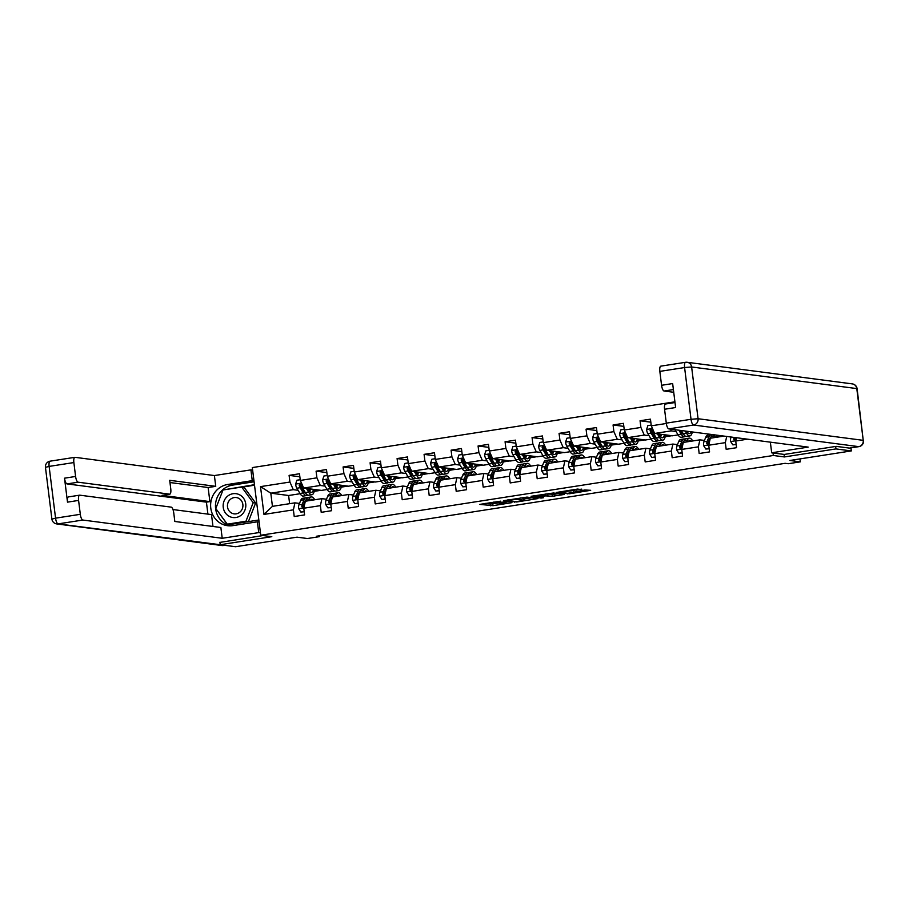 <?xml version="1.0" encoding="UTF-8"?>
<svg xmlns="http://www.w3.org/2000/svg" width="909" height="909" viewBox="0 0 909 909"><rect width="100%" height="100%" fill="white"/><g stroke="black" fill="none" stroke-linecap="round" stroke-linejoin="round"><path stroke-width="1.36" d="M500.632 501.154L479.782 504.393L493.03 505.665L511.915 502.643L500.529 503.7L499.302 503.461L506.245 501.882L494.03 502.859L500.632 501.154M581.794 489.621L577.545 489.065L556.308 492.485L569.557 493.757L590.691 490.303L584.714 490.008L567.784 493.337L560.364 492.292L581.737 489.122M219.921 542.241L220.228 544.718L235.579 546.718L297.016 537.162L307.447 538.526L319.559 536.64L316.491 536.242L785.137 463.329L788.205 463.738L800.318 461.852L799.954 458.92M784.081 454.42L784.399 456.943L835.962 448.91L851.313 450.921L789.887 460.477L800.318 461.852M784.399 456.943L773.343 455.489L260.747 535.242L252.316 467.578L674.921 401.823M220.228 544.718L271.802 536.685L260.747 535.242M527.015 497.098L503.472 500.711L516.721 501.984L537.969 498.564L527.015 497.098M531.083 496.291L553.433 492.985L564.387 494.451L552.308 496.269L545.605 495.882L538.719 497.075L543.468 497.734L541.025 498.075L531.083 496.291M850.938 447.876L851.313 450.921M835.962 448.91L835.655 446.444M773.025 452.977L773.343 455.489M747.562 439.183L735.733 441.024L736.563 447.694L726.177 449.319L725.348 442.638L708.736 445.228L709.565 451.898L699.18 453.511L698.351 446.842L681.739 449.421L682.568 456.102L672.183 457.716L671.353 451.034L654.741 453.625L655.571 460.295L645.185 461.92L644.356 455.239L627.744 457.829L628.574 464.499L618.188 466.112L617.359 459.443L600.747 462.022L601.576 468.703L591.191 470.317L590.361 463.635L573.749 466.226L574.579 472.896L564.194 474.521L563.364 467.84L546.752 470.43L547.582 477.1L537.196 478.713L536.367 472.044L519.755 474.623L520.584 481.304L510.199 482.918L509.37 476.236L492.758 478.827L493.587 485.497L483.202 487.122L482.372 480.441L465.76 483.031L466.59 489.701L456.204 491.314L455.375 484.645L438.763 487.224L439.592 493.905L429.207 495.519L428.378 488.837L411.766 491.428L412.595 498.098L402.21 499.723L401.38 493.042L384.768 495.632L385.598 502.302L375.212 503.916L374.383 497.246L357.771 499.825L358.601 506.506L348.215 508.12L347.386 501.438L330.774 504.029L331.603 510.699L321.218 512.324L320.388 505.643L303.776 508.222L304.606 514.903L294.221 516.517L293.391 509.847L263.974 514.414L260.508 486.622L289.926 482.043L289.096 475.373L299.481 473.748L300.311 480.429L316.923 477.839L316.093 471.169L326.479 469.555L327.308 476.225L343.92 473.646L343.091 466.965L353.476 465.351L354.305 472.032L370.917 469.442L370.088 462.772L380.473 461.147L381.303 467.828L397.915 465.238L397.085 458.568L407.471 456.954L408.3 463.624L424.912 461.045L424.083 454.364L434.468 452.75L435.297 459.431L451.909 456.841L451.08 450.171L461.465 448.546L462.295 455.227L478.907 452.637L478.077 445.967L488.463 444.353L489.292 451.023L505.904 448.444L505.074 441.763L515.46 440.149L516.289 446.83L532.901 444.24L532.072 437.57L542.457 435.945L543.287 442.626L559.899 440.036L559.069 433.366L569.454 431.752L570.284 438.422L586.896 435.843L586.066 429.162L596.452 427.548L597.281 434.229L613.893 431.639L613.064 424.969L623.449 423.344L624.278 430.025L640.89 427.446L640.061 420.765L650.446 419.151L651.276 425.821L666.331 423.48M708.736 445.228L710.281 438.229L723.984 436.093M725.348 442.638L726.711 436.456M704.43 440.433L699.896 439.842L683.284 442.433L681.739 449.421M698.351 446.842L699.896 439.842M678.091 434.911L672.444 435.797L654.639 433.457L671.262 430.877L676.057 431.502M683.636 434.354A11.749 3.795 -98.8 0 1 681.398 432.207L682.409 432.332M677.432 444.637L672.899 444.046L656.287 446.626L654.741 453.625M671.262 430.877L670.467 429.093M654.639 433.457L651.276 425.821M671.353 451.034L672.899 444.046M651.094 439.115L645.447 439.99L627.642 437.661L644.265 435.081L649.06 435.706M654.412 436.411L655.412 436.536M650.435 448.841L645.901 448.251L629.289 450.83L627.744 457.829M644.265 435.081L640.89 427.446M627.642 437.661L624.278 430.025M644.356 455.239L645.901 448.251M624.097 443.319L618.45 444.194L600.644 441.865L617.268 439.274L622.063 439.911M627.415 440.604L628.414 440.74M623.438 453.034L618.904 452.443L602.292 455.034L600.747 462.022M617.268 439.274L613.893 431.639M600.644 441.865L597.281 434.229M617.359 459.443L618.904 452.443M597.099 447.512L591.464 448.387L573.647 446.058L590.271 443.478L595.065 444.103M602.644 446.955A11.749 3.795 -98.8 0 1 600.417 444.796L601.417 444.933M596.44 457.238L591.907 456.648L575.295 459.227L573.749 466.226M590.271 443.478L586.896 435.843M573.647 446.058L570.284 438.422M590.361 463.635L591.907 456.648M570.102 451.716L564.466 452.591L546.65 450.262L563.273 447.683L568.068 448.307M575.647 451.159A11.749 3.795 -98.8 0 1 573.42 449.001L574.42 449.137M569.443 461.442L564.909 460.852L548.297 463.431L546.752 470.43M563.273 447.683L559.899 440.036M546.65 450.262L543.287 442.626M563.364 467.84L564.909 460.852M543.105 455.92L537.469 456.795L519.653 454.466L536.276 451.875L541.071 452.5M548.65 455.364A11.749 3.795 -98.8 0 1 546.423 453.205L547.423 453.341M542.446 465.635L537.912 465.044L521.3 467.635L519.755 474.623M536.276 451.875L532.901 444.24M519.653 454.466L516.289 446.83M536.367 472.044L537.912 465.044M516.107 460.113L510.472 460.988L492.655 458.659L509.279 456.079L514.074 456.704M521.652 459.556A11.749 3.795 -98.8 0 1 519.425 457.397L520.425 457.534M515.448 469.839L510.915 469.249L494.303 471.828L492.758 478.827M509.279 456.079L505.904 448.444M492.655 458.659L489.292 451.023M509.37 476.236L510.915 469.249M489.11 464.317L483.474 465.192L465.658 462.863L482.281 460.284L487.076 460.908M494.655 463.76A11.749 3.795 -98.8 0 1 492.428 461.602L493.428 461.738M488.451 474.043L483.918 473.441L467.306 476.032L465.76 483.031M482.281 460.284L478.907 452.637M465.658 462.863L462.295 455.227M482.372 480.441L483.918 473.441M462.113 468.521L456.477 469.396L438.672 467.067L455.284 464.476L460.079 465.101M467.658 467.965A11.749 3.795 -98.8 0 1 465.431 465.806L466.431 465.942M461.454 478.236L456.92 477.645L440.308 480.236L438.763 487.224M455.284 464.476L451.909 456.841M438.672 467.067L435.297 459.431M455.375 484.645L456.92 477.645M435.116 472.714L429.48 473.589L411.675 471.26L428.287 468.68L433.082 469.305M440.66 472.157A11.749 3.795 -98.8 0 1 438.433 469.998L439.433 470.135M434.457 482.44L429.923 481.85L413.311 484.429L411.766 491.428M428.287 468.68L424.912 461.045M411.675 471.26L408.3 463.624M428.378 488.837L429.923 481.85M408.118 476.918L402.482 477.793L384.677 475.464L401.289 472.885L406.084 473.509M413.663 476.361A11.749 3.795 -98.8 0 1 411.436 474.203L412.436 474.339M407.459 486.645L402.926 486.042L386.314 488.633L384.768 495.632M401.289 472.885L397.915 465.238M384.677 475.464L381.303 467.828M401.38 493.042L402.926 486.042M381.121 481.122L375.485 481.997L357.68 479.668L374.292 477.077L379.087 477.702M386.666 480.566A11.749 3.795 -98.8 0 1 384.439 478.407L385.439 478.543M380.462 490.837L375.928 490.246L359.316 492.837L357.771 499.825M374.292 477.077L370.917 469.442M357.68 479.668L354.305 472.032M374.383 497.246L375.928 490.246M354.124 485.315L348.488 486.19L330.683 483.861L347.295 481.281L352.09 481.906M359.669 484.758A11.749 3.795 -98.8 0 1 357.442 482.599L358.441 482.736M353.465 495.041L348.931 494.451L332.319 497.03L330.774 504.029M347.295 481.281L343.92 473.646M330.683 483.861L327.308 476.225M347.386 501.438L348.931 494.451M327.126 489.519L321.491 490.394L303.686 488.065L320.298 485.486L325.092 486.11M332.671 488.962A11.749 3.795 -98.8 0 1 330.444 486.804L331.444 486.94M326.467 499.246L321.934 498.643L305.322 501.234L303.776 508.222M320.298 485.486L316.923 477.839M303.686 488.065L300.311 480.429M320.388 505.643L321.934 498.643M300.129 493.712L288.608 495.507L270.802 493.178L293.3 489.678L298.095 490.303M305.674 493.167A11.749 3.795 -98.8 0 1 303.447 491.008L304.447 491.144M299.47 503.438L294.936 502.847L272.439 506.347L263.974 514.414M293.3 489.678L289.926 482.043M272.439 506.347L270.802 493.178L260.508 486.622M293.391 509.847L294.936 502.847M319.559 536.64L319.457 535.787M288.608 495.507L289.619 503.677M692.192 432.536L694.283 432.207M665.195 436.729L671.796 435.706M638.198 440.933L644.799 439.911M611.2 445.137L617.802 444.103M584.203 449.33L590.805 448.307M557.206 453.534L563.807 452.512M530.208 457.738L536.81 456.704M503.211 461.931L509.813 460.908M476.214 466.135L482.815 465.113M449.216 470.339L455.818 469.305M422.219 474.532L428.821 473.509M395.222 478.736L401.823 477.714M368.225 482.94L374.826 481.906M341.227 487.133L347.829 486.11M314.23 491.337L320.832 490.315M735.733 441.024L736.46 437.729M309.219 490.803L310.003 490.678M314.491 489.974L316.23 489.712M299.856 476.771L289.096 475.373M326.854 472.578L316.093 471.169M336.216 486.599L337 486.474M341.489 485.781L343.227 485.508M353.851 468.374L343.091 466.965M363.214 482.395L363.998 482.281M368.486 481.577L370.224 481.304M380.848 464.181L370.088 462.772M390.211 478.202L390.995 478.077M395.483 477.373L397.222 477.111M407.846 459.977L397.085 458.568M417.208 473.998L417.992 473.873M422.48 473.18L424.219 472.907M434.843 455.773L424.083 454.364M444.206 469.794L444.99 469.68M449.478 468.976L451.216 468.703M461.84 451.58L451.08 450.171M471.203 465.601L471.987 465.476M476.475 464.772L478.214 464.51M488.837 447.376L478.077 445.967M498.2 461.397L498.984 461.272M503.472 460.579L505.211 460.306M515.835 443.172L505.074 441.763M525.197 457.193L525.981 457.079M530.47 456.375L532.208 456.102M542.832 438.979L532.072 437.57M552.195 453L552.979 452.875M557.467 452.171L559.205 451.909M569.829 434.775L559.069 433.366M579.192 448.796L579.976 448.671M584.464 447.978L586.203 447.705M596.827 430.571L586.066 429.162M606.178 444.592L606.973 444.478M611.462 443.774L613.2 443.501M623.824 426.378L613.064 424.969M633.175 440.399L633.971 440.274M638.459 439.57L640.197 439.308M650.821 422.174L640.061 420.765M660.173 436.195L660.968 436.07M665.456 435.377L667.195 435.104M687.17 431.991L687.965 431.877M485.554 503.381L490.496 504.029L499.223 502.836M523.902 498.996L531.958 497.746M507.381 500.223L516.142 501.711L524.05 500.223L517.21 499.246L507.358 499.984M524.05 500.223L523.823 498.393L523.72 500.098M520.721 497.905L523.493 498.268M558.376 493.632L554.376 494.257L554.604 496.087M546.173 493.951L554.376 494.257M543.343 495.098L533.981 496.405L536.764 496.837L544.764 495.769L545.957 495.473L543.343 495.098L543.252 494.405M300.22 479.713L296.891 480.236L295.618 484.156A4.909 1.579 81.2 0 0 296.845 488.213L299.97 493.451A14.158 4.568 81.2 0 0 303.265 496.075L306.549 495.564A14.158 4.568 81.2 0 0 307.526 495.03M304.356 492.258A11.749 3.795 81.2 0 0 304.651 491.474M306.424 488.428L308.617 492.099A14.158 4.568 81.2 0 0 311.912 494.723A14.158 4.568 81.2 0 0 314.559 489.485M307.878 488.61L308.81 490.167A11.749 3.795 81.2 0 0 311.548 492.348A11.749 3.795 81.2 0 0 313.514 489.349M311.912 494.723L308.628 495.235A14.158 4.568 -98.8 0 1 305.333 492.61L302.208 487.383A4.909 1.579 -98.8 0 1 301.231 484.702L299.879 483.781L299.152 485.031A4.909 1.579 81.2 0 0 300.129 487.701L303.254 492.939A14.158 4.568 81.2 0 0 306.549 495.564M309.14 490.701A14.158 4.568 81.2 0 0 309.333 488.803M308.39 488.678A11.749 3.795 -98.8 0 1 308.31 489.326M309.719 491.428A11.749 3.795 81.2 0 0 310.389 488.94M303.447 491.008L300.322 485.77A2.5 0.807 -98.8 0 1 300.038 485.145L299.152 485.031M310.378 500.45A11.749 3.795 -98.8 0 1 311.685 499.302A11.749 3.795 -98.8 0 1 313.287 499.995M308.708 500.711L309.458 498.882A14.158 4.568 -98.8 0 1 311.321 496.928A14.158 4.568 -98.8 0 1 314.741 499.768M304.185 511.54L300.856 512.051L298.675 508.665A4.909 1.579 -98.8 0 1 298.913 504.802L300.811 500.223A14.158 4.568 -98.8 0 1 302.663 498.28L305.958 497.768A14.158 4.568 81.2 0 0 304.095 499.711L302.197 504.29A4.909 1.579 81.2 0 0 301.868 506.79L303.072 507.699L303.936 506.472A4.909 1.579 -98.8 0 1 304.276 503.972L305.219 501.7M300.856 512.051L304.22 511.756M305.413 501.223L306.174 499.393A14.158 4.568 -98.8 0 1 308.037 497.439L311.321 496.928M307.049 497.973A14.158 4.568 81.2 0 0 305.958 497.768M301.868 506.79L302.742 506.904A2.5 0.807 -98.8 0 1 302.89 506.336L304.788 501.757A11.749 3.795 -98.8 0 1 305.765 500.37M238.828 494.439A12.033 11.328 -82.5 0 0 224 501.189A12.033 11.328 -82.5 0 0 230.147 516.778A12.033 11.328 -82.5 0 0 244.964 510.04A12.033 11.328 -82.5 0 0 238.828 494.439M238.181 498.064A8.238 7.761 -82.5 0 0 227.716 503.677A8.238 7.761 -82.5 0 0 234.147 513.869A8.238 7.761 -82.5 0 0 238.181 498.064M241.692 487.054L244.157 487.383L255.622 503.029L248.418 521.584L229.727 524.493L227.273 524.163L215.797 508.517L223.012 489.962L241.692 487.054L253.168 502.711L245.953 521.255L227.273 524.163M248.418 521.584L245.953 521.255M255.622 503.029L253.168 502.711M259.099 522.039L257.383 521.811L258.724 532.606L222.216 538.287L82.833 520.039L58.085 523.891L224.637 545.286M257.383 521.811L232.806 525.629A20.816 19.612 -82.5 0 1 227.545 525.697A20.816 19.612 -82.5 0 1 210.615 505.302A20.816 19.612 -82.5 0 1 227.682 484.486L252.259 480.656L250.918 469.873L214.399 475.555L215.74 486.338L169.699 480.316L170.767 488.906A5.556 1.795 81.2 0 1 169.778 494.155A5.556 1.795 81.2 0 1 169.608 494.155L78.117 482.19L67.05 483.906A5.556 1.795 -98.8 0 1 64.516 478.179L67.505 502.143A5.556 1.795 -98.8 0 1 68.493 496.893A5.556 1.795 -98.8 0 1 68.664 496.893M207.911 514.119L206.423 502.143L209.888 501.609L208.127 487.531L215.74 486.338M212.979 526.459L211.502 514.596L172.983 509.551M214.399 475.555L75.027 457.318A5.556 1.795 81.2 0 0 74.856 457.318A5.556 1.795 81.2 0 0 73.868 462.556L49.12 466.408L55.563 518.164L80.31 514.312L78.583 500.416A5.556 1.795 81.2 0 1 79.572 495.178A5.556 1.795 81.2 0 1 79.742 495.166L171.222 507.142A5.556 1.795 81.2 0 1 173.744 512.869L174.823 521.471L220.876 527.493L222.216 538.287M260.44 532.822L258.724 532.606M252.634 470.089L250.918 469.873M253.975 480.884L252.259 480.656M73.868 462.556L75.595 476.464A5.556 1.795 81.2 0 0 78.117 482.19M80.31 514.312A5.556 1.795 81.2 0 0 82.833 520.039M219.933 542.4L263.008 535.537M209.888 501.609L161.995 495.337L169.608 494.155M206.423 502.143L67.05 483.906M208.127 487.531L169.972 482.531M254.088 481.77L232.534 485.122A20.816 19.612 -82.5 0 0 215.501 504.643A20.816 19.612 -82.5 0 0 229.988 525.856M254.452 484.69L223.103 489.951M215.853 508.597L227.659 524.845L258.849 519.993M224.603 489.724L223.262 489.542M254.509 485.213L242.203 487.122M849.71 448.046A5.556 1.795 -98.8 0 1 849.551 448.092A5.556 1.795 -98.8 0 1 849.381 448.092L836.178 446.364L784.262 454.443L771.673 452.796L770.355 442.16M771.673 452.796L808.192 447.114L668.808 428.878A5.556 1.795 -98.8 0 1 666.286 423.151L664.559 409.255A5.556 1.795 -98.8 0 1 665.547 404.005A5.556 1.795 -98.8 0 1 665.718 404.005M673.399 389.575L664.093 391.018A5.556 1.795 -98.8 0 1 661.57 385.291L659.843 371.395A5.556 1.795 -98.8 0 1 660.832 366.145A5.556 1.795 -98.8 0 1 661.002 366.145M664.559 409.255L675.626 407.527L672.649 383.564L661.57 385.291M664.093 391.018L673.728 392.279M327.217 475.509L323.888 476.032L322.615 479.963A4.909 1.579 81.2 0 0 323.843 484.02L326.967 489.247A14.158 4.568 81.2 0 0 330.262 491.871L333.546 491.36A14.158 4.568 81.2 0 0 334.523 490.826M331.353 488.065A11.749 3.795 81.2 0 0 331.649 487.269M333.421 484.224L335.614 487.906A14.158 4.568 81.2 0 0 338.909 490.53A14.158 4.568 81.2 0 0 341.557 485.292M334.876 484.417L335.807 485.974A11.749 3.795 81.2 0 0 338.546 488.144A11.749 3.795 81.2 0 0 340.511 485.156M338.909 490.53L335.626 491.042A14.158 4.568 -98.8 0 1 332.33 488.417L329.206 483.179A4.909 1.579 -98.8 0 1 328.229 480.509L326.876 479.588L326.149 480.827A4.909 1.579 81.2 0 0 327.126 483.508L330.251 488.735A14.158 4.568 81.2 0 0 333.546 491.36M336.137 486.497A14.158 4.568 81.2 0 0 336.33 484.599M335.387 484.486A11.749 3.795 -98.8 0 1 335.307 485.122M336.716 487.224A11.749 3.795 81.2 0 0 337.387 484.747M330.444 486.804L327.32 481.577A2.5 0.807 -98.8 0 1 327.035 480.941L326.149 480.827M354.215 471.317L350.885 471.828L349.613 475.759A4.909 1.579 81.2 0 0 350.84 479.816L353.965 485.042A14.158 4.568 81.2 0 0 357.26 487.667L360.543 487.156A14.158 4.568 81.2 0 0 361.521 486.622M358.351 483.861A11.749 3.795 81.2 0 0 358.646 483.077M360.418 480.02L362.611 483.702A14.158 4.568 81.2 0 0 365.907 486.326A14.158 4.568 81.2 0 0 368.554 481.088M361.873 480.213L362.805 481.77A11.749 3.795 81.2 0 0 365.543 483.952A11.749 3.795 81.2 0 0 367.497 480.952M365.907 486.326L362.623 486.838A14.158 4.568 -98.8 0 1 359.328 484.213L356.203 478.986A4.909 1.579 -98.8 0 1 355.226 476.305L353.874 475.384L353.147 476.634A4.909 1.579 81.2 0 0 354.124 479.304L357.248 484.531A14.158 4.568 81.2 0 0 360.543 487.156M363.134 482.293A14.158 4.568 81.2 0 0 363.327 480.406M362.384 480.282A11.749 3.795 -98.8 0 1 362.305 480.929M363.714 483.031A11.749 3.795 81.2 0 0 364.384 480.543M357.442 482.599L354.317 477.373A2.5 0.807 -98.8 0 1 354.033 476.748L353.147 476.634M337.375 496.246A11.749 3.795 -98.8 0 1 338.682 495.11A11.749 3.795 -98.8 0 1 340.284 495.791M335.705 496.507L336.455 494.678A14.158 4.568 -98.8 0 1 338.318 492.735A14.158 4.568 -98.8 0 1 341.739 495.564M331.183 507.336L327.854 507.858L325.672 504.461A4.909 1.579 -98.8 0 1 325.911 500.598L327.808 496.03A14.158 4.568 -98.8 0 1 329.66 494.076L332.955 493.564A14.158 4.568 81.2 0 0 331.092 495.519L329.194 500.086A4.909 1.579 81.2 0 0 328.865 502.597L330.069 503.495L330.933 502.268A4.909 1.579 -98.8 0 1 331.274 499.768L332.217 497.496M327.854 507.858L331.217 507.563M332.41 497.018L333.171 495.189A14.158 4.568 -98.8 0 1 335.035 493.246L338.318 492.735M334.046 493.78A14.158 4.568 81.2 0 0 332.955 493.564M328.865 502.597L329.74 502.711A2.5 0.807 -98.8 0 1 329.887 502.132L331.785 497.564A11.749 3.795 -98.8 0 1 332.762 496.166M364.373 492.042A11.749 3.795 -98.8 0 1 365.679 490.905A11.749 3.795 -98.8 0 1 367.281 491.599M362.702 492.303L363.452 490.485A14.158 4.568 -98.8 0 1 365.316 488.531A14.158 4.568 -98.8 0 1 368.736 491.371M358.18 503.132L354.851 503.654L352.669 500.268A4.909 1.579 -98.8 0 1 352.908 496.405L354.805 491.826A14.158 4.568 -98.8 0 1 356.658 489.871L359.953 489.36A14.158 4.568 81.2 0 0 358.089 491.314L356.192 495.894A4.909 1.579 81.2 0 0 355.862 498.393L357.067 499.291L357.93 498.075A4.909 1.579 -98.8 0 1 358.271 495.564L359.214 493.292M354.851 503.654L358.214 503.359M359.407 492.814L360.169 490.996A14.158 4.568 -98.8 0 1 362.021 489.042L365.316 488.531M361.043 489.576A14.158 4.568 81.2 0 0 359.953 489.36M355.862 498.393L356.737 498.507A2.5 0.807 -98.8 0 1 356.885 497.939L358.782 493.36A11.749 3.795 -98.8 0 1 359.759 491.974M381.212 467.112L377.883 467.635L376.61 471.555A4.909 1.579 81.2 0 0 377.837 475.612L380.962 480.85A14.158 4.568 81.2 0 0 384.257 483.474L387.541 482.963A14.158 4.568 81.2 0 0 388.518 482.429M385.348 479.657A11.749 3.795 81.2 0 0 385.643 478.873M387.416 475.827L389.609 479.498A14.158 4.568 81.2 0 0 392.904 482.122A14.158 4.568 81.2 0 0 395.551 476.884M388.87 476.009L389.802 477.566A11.749 3.795 81.2 0 0 392.54 479.747A11.749 3.795 81.2 0 0 394.495 476.748M392.904 482.122L389.62 482.634A14.158 4.568 -98.8 0 1 386.325 480.009L383.2 474.782A4.909 1.579 -98.8 0 1 382.223 472.101L380.871 471.18L380.144 472.43A4.909 1.579 81.2 0 0 381.121 475.1L384.246 480.338A14.158 4.568 81.2 0 0 387.541 482.963M390.131 478.1A14.158 4.568 81.2 0 0 390.325 476.202M389.382 476.077A11.749 3.795 -98.8 0 1 389.302 476.725M390.711 478.827A11.749 3.795 81.2 0 0 391.381 476.339M384.439 478.407L381.314 473.169A2.5 0.807 -98.8 0 1 381.03 472.544L380.144 472.43M408.209 462.908L404.88 463.431L403.607 467.362A4.909 1.579 81.2 0 0 404.835 471.419L407.959 476.646A14.158 4.568 81.2 0 0 411.254 479.27L414.538 478.759A14.158 4.568 81.2 0 0 415.515 478.225M412.345 475.464A11.749 3.795 81.2 0 0 412.641 474.668M414.413 471.623L416.606 475.305A14.158 4.568 81.2 0 0 419.901 477.929A14.158 4.568 81.2 0 0 422.549 472.691M415.868 471.816L416.799 473.373A11.749 3.795 81.2 0 0 419.538 475.543A11.749 3.795 81.2 0 0 421.492 472.555M419.901 477.929L416.617 478.441A14.158 4.568 -98.8 0 1 413.322 475.816L410.198 470.578A4.909 1.579 -98.8 0 1 409.22 467.908L407.868 466.987L407.141 468.226A4.909 1.579 81.2 0 0 408.118 470.907L411.243 476.134A14.158 4.568 81.2 0 0 414.538 478.759M417.129 473.896A14.158 4.568 81.2 0 0 417.322 471.998M416.379 471.885A11.749 3.795 -98.8 0 1 416.299 472.521M417.708 474.623A11.749 3.795 81.2 0 0 418.379 472.146M411.436 474.203L408.311 468.976A2.5 0.807 -98.8 0 1 408.027 468.34L407.141 468.226M435.206 458.715L431.877 459.227L430.605 463.158A4.909 1.579 81.2 0 0 431.832 467.215L434.945 472.441A14.158 4.568 81.2 0 0 438.252 475.066L441.535 474.555A14.158 4.568 81.2 0 0 442.513 474.021M439.342 471.26A11.749 3.795 81.2 0 0 439.638 470.476M441.41 467.419L443.603 471.101A14.158 4.568 81.2 0 0 446.898 473.725A14.158 4.568 81.2 0 0 449.546 468.487M442.865 467.612L443.797 469.169A11.749 3.795 81.2 0 0 446.535 471.351A11.749 3.795 81.2 0 0 448.489 468.351M446.898 473.725L443.615 474.237A14.158 4.568 -98.8 0 1 440.32 471.612L437.195 466.385A4.909 1.579 -98.8 0 1 436.218 463.704L434.866 462.783L434.138 464.033A4.909 1.579 81.2 0 0 435.116 466.703L438.24 471.93A14.158 4.568 81.2 0 0 441.535 474.555M444.126 469.692A14.158 4.568 81.2 0 0 444.319 467.805M443.376 467.68A11.749 3.795 -98.8 0 1 443.297 468.328M444.706 470.43A11.749 3.795 81.2 0 0 445.376 467.942M438.433 469.998L435.309 464.772A2.5 0.807 -98.8 0 1 435.025 464.147L434.138 464.033M391.37 487.849A11.749 3.795 -98.8 0 1 392.677 486.701A11.749 3.795 -98.8 0 1 394.279 487.394M389.7 488.11L390.45 486.281A14.158 4.568 -98.8 0 1 392.313 484.327A14.158 4.568 -98.8 0 1 395.733 487.167M385.177 498.939L381.848 499.45L379.667 496.064A4.909 1.579 -98.8 0 1 379.905 492.201L381.803 487.622A14.158 4.568 -98.8 0 1 383.655 485.679L386.95 485.167A14.158 4.568 81.2 0 0 385.086 487.11L383.189 491.689A4.909 1.579 81.2 0 0 382.859 494.189L384.064 495.098L384.927 493.871A4.909 1.579 -98.8 0 1 385.268 491.371L386.211 489.099M381.848 499.45L385.211 499.155M386.405 488.622L387.166 486.792A14.158 4.568 -98.8 0 1 389.018 484.838L392.313 484.327M388.041 485.372A14.158 4.568 81.2 0 0 386.95 485.167M382.859 494.189L383.734 494.303A2.5 0.807 -98.8 0 1 383.882 493.735L385.78 489.156A11.749 3.795 -98.8 0 1 386.757 487.769M418.367 483.645A11.749 3.795 -98.8 0 1 419.674 482.509A11.749 3.795 -98.8 0 1 421.276 483.19M416.697 483.906L417.447 482.077A14.158 4.568 -98.8 0 1 419.31 480.134A14.158 4.568 -98.8 0 1 422.73 482.963M412.175 494.735L408.845 495.257L406.664 491.86A4.909 1.579 -98.8 0 1 406.902 487.997L408.8 483.429A14.158 4.568 -98.8 0 1 410.652 481.475L413.947 480.963A14.158 4.568 81.2 0 0 412.084 482.918L410.186 487.485A4.909 1.579 81.2 0 0 409.857 489.996L411.061 490.894L411.925 489.667A4.909 1.579 -98.8 0 1 412.266 487.167L413.209 484.895M408.845 495.257L412.209 494.962M413.402 484.417L414.163 482.588A14.158 4.568 -98.8 0 1 416.015 480.645L419.31 480.134M415.038 481.179A14.158 4.568 81.2 0 0 413.947 480.963M409.857 489.996L410.732 490.11A2.5 0.807 -98.8 0 1 410.868 489.531L412.777 484.963A11.749 3.795 -98.8 0 1 413.754 483.565M445.365 479.441A11.749 3.795 -98.8 0 1 446.671 478.304A11.749 3.795 -98.8 0 1 448.273 478.998M443.694 479.702L444.444 477.884A14.158 4.568 -98.8 0 1 446.308 475.93A14.158 4.568 -98.8 0 1 449.728 478.77M439.172 490.53L435.843 491.053L433.661 487.667A4.909 1.579 -98.8 0 1 433.9 483.804L435.797 479.225A14.158 4.568 -98.8 0 1 437.649 477.27L440.945 476.759A14.158 4.568 81.2 0 0 439.081 478.713L437.184 483.293A4.909 1.579 81.2 0 0 436.854 485.792L438.058 486.69L438.922 485.474A4.909 1.579 -98.8 0 1 439.263 482.963L440.206 480.691M435.843 491.053L439.206 490.758M440.399 480.213L441.16 478.395A14.158 4.568 -98.8 0 1 443.013 476.441L446.308 475.93M442.035 476.975A14.158 4.568 81.2 0 0 440.945 476.759M436.854 485.792L437.729 485.906A2.5 0.807 -98.8 0 1 437.865 485.338L439.774 480.759A11.749 3.795 -98.8 0 1 440.751 479.373M462.204 454.511L458.875 455.034L457.602 458.954A4.909 1.579 81.2 0 0 458.829 463.011L461.942 468.249A14.158 4.568 81.2 0 0 465.249 470.873L468.533 470.362A14.158 4.568 81.2 0 0 469.51 469.828M466.34 467.056A11.749 3.795 81.2 0 0 466.635 466.272M468.408 463.226L470.601 466.896A14.158 4.568 81.2 0 0 473.896 469.521A14.158 4.568 81.2 0 0 476.543 464.283M469.862 463.408L470.794 464.965A11.749 3.795 81.2 0 0 473.521 467.146A11.749 3.795 81.2 0 0 475.487 464.147M473.896 469.521L470.612 470.033A14.158 4.568 -98.8 0 1 467.317 467.408L464.192 462.181A4.909 1.579 -98.8 0 1 463.215 459.499L461.863 458.579L461.136 459.829A4.909 1.579 81.2 0 0 462.113 462.499L465.238 467.737A14.158 4.568 81.2 0 0 468.533 470.362M471.123 465.499A14.158 4.568 81.2 0 0 471.317 463.601M470.373 463.476A11.749 3.795 -98.8 0 1 470.294 464.124M471.703 466.226A11.749 3.795 81.2 0 0 472.373 463.738M465.431 465.806L462.306 460.568A2.5 0.807 -98.8 0 1 462.022 459.943L461.136 459.829M472.362 475.248A11.749 3.795 -98.8 0 1 473.669 474.1A11.749 3.795 -98.8 0 1 475.271 474.793M470.692 475.509L471.441 473.68A14.158 4.568 -98.8 0 1 473.305 471.726A14.158 4.568 -98.8 0 1 476.725 474.566M466.169 486.338L462.84 486.849L460.658 483.463A4.909 1.579 -98.8 0 1 460.897 479.6L462.795 475.021A14.158 4.568 -98.8 0 1 464.647 473.078L467.942 472.566A14.158 4.568 81.2 0 0 466.078 474.509L464.181 479.088A4.909 1.579 81.2 0 0 463.851 481.588L465.056 482.497L465.919 481.27A4.909 1.579 -98.8 0 1 466.26 478.77L467.203 476.498M462.84 486.849L466.203 486.565M467.396 476.021L468.158 474.191A14.158 4.568 -98.8 0 1 470.01 472.237L473.305 471.726M469.033 472.771A14.158 4.568 81.2 0 0 467.942 472.566M463.851 481.588L464.726 481.702A2.5 0.807 -98.8 0 1 464.863 481.134L466.772 476.555A11.749 3.795 -98.8 0 1 467.749 475.168M489.201 450.307L485.872 450.83L484.599 454.761A4.909 1.579 81.2 0 0 485.826 458.818L488.94 464.044A14.158 4.568 81.2 0 0 492.235 466.669L495.53 466.158A14.158 4.568 81.2 0 0 496.507 465.624M493.337 462.863A11.749 3.795 81.2 0 0 493.632 462.067M495.405 459.022L497.598 462.704A14.158 4.568 81.2 0 0 500.893 465.328A14.158 4.568 81.2 0 0 503.541 460.09M496.859 459.215L497.791 460.772A11.749 3.795 81.2 0 0 500.518 462.954A11.749 3.795 81.2 0 0 502.484 459.954M500.893 465.328L497.609 465.84A14.158 4.568 -98.8 0 1 494.314 463.215L491.19 457.977A4.909 1.579 -98.8 0 1 490.212 455.307L488.849 454.386L488.133 455.625A4.909 1.579 81.2 0 0 489.11 458.306L492.235 463.533A14.158 4.568 81.2 0 0 495.53 466.158M498.121 461.295A14.158 4.568 81.2 0 0 498.314 459.397M497.371 459.284A11.749 3.795 -98.8 0 1 497.28 459.931M498.7 462.022A11.749 3.795 81.2 0 0 499.371 459.545M492.428 461.602L489.303 456.375A2.5 0.807 -98.8 0 1 489.019 455.739L488.133 455.625M499.359 471.044A11.749 3.795 -98.8 0 1 500.666 469.908A11.749 3.795 -98.8 0 1 502.268 470.589M497.689 471.305L498.439 469.476A14.158 4.568 -98.8 0 1 500.302 467.533A14.158 4.568 -98.8 0 1 503.722 470.362M493.167 482.134L489.837 482.656L487.656 479.27A4.909 1.579 -98.8 0 1 487.894 475.396L489.792 470.828A14.158 4.568 -98.8 0 1 491.644 468.874L494.939 468.362A14.158 4.568 81.2 0 0 493.076 470.317L491.178 474.884A4.909 1.579 81.2 0 0 490.849 477.395L492.053 478.293L492.917 477.066A4.909 1.579 -98.8 0 1 493.257 474.566L494.201 472.294M489.837 482.656L493.201 482.361M494.394 471.816L495.155 469.987A14.158 4.568 -98.8 0 1 497.007 468.044L500.302 467.533M496.03 468.578A14.158 4.568 81.2 0 0 494.939 468.362M490.849 477.395L491.724 477.509A2.5 0.807 -98.8 0 1 491.86 476.93L493.757 472.362A11.749 3.795 -98.8 0 1 494.746 470.964M516.198 446.114L512.869 446.626L511.597 450.557A4.909 1.579 81.2 0 0 512.824 454.614L515.937 459.84A14.158 4.568 81.2 0 0 519.232 462.476L522.527 461.954A14.158 4.568 81.2 0 0 523.504 461.42M520.323 458.659A11.749 3.795 81.2 0 0 520.63 457.875M522.402 454.818L524.595 458.5A14.158 4.568 81.2 0 0 527.89 461.124A14.158 4.568 81.2 0 0 530.538 455.886M523.857 455.011L524.788 456.568A11.749 3.795 81.2 0 0 527.515 458.75A11.749 3.795 81.2 0 0 529.481 455.75M527.89 461.124L524.607 461.636A14.158 4.568 -98.8 0 1 521.312 459.011L518.187 453.784A4.909 1.579 -98.8 0 1 517.21 451.103L515.846 450.182L515.13 451.432A4.909 1.579 81.2 0 0 516.107 454.102L519.232 459.329A14.158 4.568 81.2 0 0 522.527 461.954M525.118 457.091A14.158 4.568 81.2 0 0 525.311 455.204M524.368 455.079A11.749 3.795 -98.8 0 1 524.277 455.727M525.697 457.829A11.749 3.795 81.2 0 0 526.368 455.341M519.425 457.397L516.301 452.171A2.5 0.807 -98.8 0 1 516.017 451.546L515.13 451.432M526.356 466.84A11.749 3.795 -98.8 0 1 527.663 465.703A11.749 3.795 -98.8 0 1 529.265 466.397M524.686 467.101L525.436 465.283A14.158 4.568 -98.8 0 1 527.3 463.329A14.158 4.568 -98.8 0 1 530.72 466.169M520.164 477.929L516.835 478.452L514.653 475.066A4.909 1.579 -98.8 0 1 514.892 471.203L516.789 466.624A14.158 4.568 -98.8 0 1 518.641 464.669L521.936 464.158A14.158 4.568 81.2 0 0 520.073 466.112L518.175 470.692A4.909 1.579 81.2 0 0 517.846 473.191L519.05 474.089L519.914 472.873A4.909 1.579 -98.8 0 1 520.255 470.362L521.198 468.09M516.835 478.452L520.198 478.157M521.391 467.612L522.152 465.794A14.158 4.568 -98.8 0 1 524.004 463.84L527.3 463.329M523.027 464.374A14.158 4.568 81.2 0 0 521.936 464.158M517.846 473.191L518.721 473.305A2.5 0.807 -98.8 0 1 518.857 472.737L520.755 468.158A11.749 3.795 -98.8 0 1 521.743 466.772M543.196 441.91L539.866 442.433L538.594 446.353A4.909 1.579 81.2 0 0 539.821 450.409L542.934 455.648A14.158 4.568 81.2 0 0 546.229 458.272L549.525 457.761A14.158 4.568 81.2 0 0 550.502 457.227M547.32 454.455A11.749 3.795 81.2 0 0 547.627 453.671M549.4 450.625L551.593 454.295A14.158 4.568 81.2 0 0 554.888 456.92A14.158 4.568 81.2 0 0 557.535 451.682M550.854 450.807L551.786 452.364A11.749 3.795 81.2 0 0 554.513 454.545A11.749 3.795 81.2 0 0 556.478 451.546M554.888 456.92L551.604 457.432A14.158 4.568 -98.8 0 1 548.309 454.807L545.184 449.58A4.909 1.579 -98.8 0 1 544.207 446.898L542.843 445.978L542.128 447.228A4.909 1.579 81.2 0 0 543.105 449.898L546.229 455.136A14.158 4.568 81.2 0 0 549.525 457.761M552.115 452.898A14.158 4.568 81.2 0 0 552.308 451M551.365 450.875A11.749 3.795 -98.8 0 1 551.274 451.523M552.695 453.625A11.749 3.795 81.2 0 0 553.365 451.137M546.423 453.205L543.298 447.967A2.5 0.807 -98.8 0 1 543.014 447.342L542.128 447.228M553.354 462.647A11.749 3.795 -98.8 0 1 554.66 461.499A11.749 3.795 -98.8 0 1 556.263 462.192M551.683 462.908L552.433 461.079A14.158 4.568 -98.8 0 1 554.297 459.125A14.158 4.568 -98.8 0 1 557.717 461.965M547.161 473.737L543.832 474.248L541.639 470.862A4.909 1.579 -98.8 0 1 541.889 466.999L543.787 462.42A14.158 4.568 -98.8 0 1 545.639 460.477L548.934 459.965A14.158 4.568 81.2 0 0 547.07 461.908L545.173 466.487A4.909 1.579 81.2 0 0 544.832 468.987L546.048 469.896L546.911 468.669A4.909 1.579 -98.8 0 1 547.252 466.169L548.195 463.897M543.832 474.248L547.195 473.964M548.388 463.42L549.15 461.59A14.158 4.568 -98.8 0 1 551.002 459.636L554.297 459.125M550.025 460.181A14.158 4.568 81.2 0 0 548.934 459.965M544.832 468.987L545.718 469.101A2.5 0.807 -98.8 0 1 545.854 468.533L547.752 463.954A11.749 3.795 -98.8 0 1 548.741 462.567M570.193 437.706L566.864 438.229L565.591 442.16A4.909 1.579 81.2 0 0 566.818 446.217L569.932 451.443A14.158 4.568 81.2 0 0 573.227 454.068L576.522 453.557A14.158 4.568 81.2 0 0 577.499 453.023M574.318 450.262A11.749 3.795 81.2 0 0 574.624 449.466M576.397 446.421L578.59 450.103A14.158 4.568 81.2 0 0 581.885 452.727A14.158 4.568 81.2 0 0 584.532 447.489M577.851 446.614L578.783 448.171A11.749 3.795 81.2 0 0 581.51 450.353A11.749 3.795 81.2 0 0 583.476 447.353M581.885 452.727L578.601 453.239A14.158 4.568 -98.8 0 1 575.306 450.614L572.181 445.376A4.909 1.579 -98.8 0 1 571.204 442.706L569.841 441.785L569.125 443.024A4.909 1.579 81.2 0 0 570.102 445.705L573.227 450.932A14.158 4.568 81.2 0 0 576.522 453.557M579.113 448.694A14.158 4.568 81.2 0 0 579.306 446.808M578.363 446.683A11.749 3.795 -98.8 0 1 578.272 447.33M579.692 449.421A11.749 3.795 81.2 0 0 580.362 446.944M573.42 449.001L570.295 443.774A2.5 0.807 -98.8 0 1 570.011 443.137L569.125 443.024M580.351 458.443A11.749 3.795 -98.8 0 1 581.658 457.307A11.749 3.795 -98.8 0 1 583.26 457.988M578.681 458.704L579.431 456.875A14.158 4.568 -98.8 0 1 581.294 454.932A14.158 4.568 -98.8 0 1 584.714 457.761M574.158 469.533L570.829 470.055L568.636 466.669A4.909 1.579 -98.8 0 1 568.886 462.795L570.784 458.227A14.158 4.568 -98.8 0 1 572.636 456.273L575.931 455.761A14.158 4.568 81.2 0 0 574.068 457.716L572.17 462.283A4.909 1.579 81.2 0 0 571.829 464.794L573.045 465.692L573.909 464.465A4.909 1.579 -98.8 0 1 574.249 461.965L575.192 459.693M570.829 470.055L574.193 469.76M575.386 459.215L576.147 457.386A14.158 4.568 -98.8 0 1 577.999 455.443L581.294 454.932M577.022 455.977A14.158 4.568 81.2 0 0 575.931 455.761M571.829 464.794L572.715 464.908A2.5 0.807 -98.8 0 1 572.852 464.329L574.749 459.761A11.749 3.795 -98.8 0 1 575.738 458.363M597.19 433.513L593.861 434.025L592.588 437.956A4.909 1.579 81.2 0 0 593.816 442.013L596.929 447.239A14.158 4.568 81.2 0 0 600.224 449.875L603.519 449.364A14.158 4.568 81.2 0 0 604.496 448.819M601.315 446.058A11.749 3.795 81.2 0 0 601.622 445.274M603.394 442.217L605.587 445.899A14.158 4.568 81.2 0 0 608.882 448.523A14.158 4.568 81.2 0 0 611.53 443.285M604.849 442.41L605.78 443.967A11.749 3.795 81.2 0 0 608.507 446.149A11.749 3.795 81.2 0 0 610.473 443.149M608.882 448.523L605.599 449.035A14.158 4.568 -98.8 0 1 602.303 446.41L599.179 441.183A4.909 1.579 -98.8 0 1 598.202 438.502L596.838 437.581L596.122 438.831A4.909 1.579 81.2 0 0 597.099 441.501L600.224 446.728A14.158 4.568 81.2 0 0 603.519 449.364M606.11 444.49A14.158 4.568 81.2 0 0 606.303 442.603M605.36 442.478A11.749 3.795 -98.8 0 1 605.269 443.126M606.689 445.228A11.749 3.795 81.2 0 0 607.36 442.74M600.417 444.796L597.293 439.57A2.5 0.807 -98.8 0 1 597.008 438.945L596.122 438.831M607.348 454.239A11.749 3.795 -98.8 0 1 608.655 453.102A11.749 3.795 -98.8 0 1 610.257 453.796M605.678 454.5L606.428 452.682A14.158 4.568 -98.8 0 1 608.291 450.728A14.158 4.568 -98.8 0 1 611.712 453.568M601.156 465.328L597.827 465.851L595.634 462.465A4.909 1.579 -98.8 0 1 595.884 458.602L597.781 454.023A14.158 4.568 -98.8 0 1 599.633 452.068L602.928 451.557A14.158 4.568 81.2 0 0 601.065 453.511L599.167 458.091A4.909 1.579 81.2 0 0 598.826 460.59L600.042 461.499L600.906 460.272A4.909 1.579 -98.8 0 1 601.247 457.761L602.19 455.489M597.827 465.851L601.19 465.556M602.383 455.011L603.144 453.193A14.158 4.568 -98.8 0 1 604.996 451.239L608.291 450.728M604.019 451.773A14.158 4.568 81.2 0 0 602.928 451.557M598.826 460.59L599.713 460.704A2.5 0.807 -98.8 0 1 599.849 460.136L601.747 455.557A11.749 3.795 -98.8 0 1 602.735 454.17M624.188 429.309L620.858 429.832L619.586 433.752A4.909 1.579 81.2 0 0 620.813 437.808L623.926 443.047A14.158 4.568 81.2 0 0 627.221 445.671L630.516 445.16A14.158 4.568 81.2 0 0 631.494 444.626M628.312 441.854A11.749 3.795 81.2 0 0 628.619 441.07M630.391 438.024L632.584 441.694A14.158 4.568 81.2 0 0 635.88 444.319A14.158 4.568 81.2 0 0 638.527 439.081M631.846 438.206L632.778 439.763A11.749 3.795 81.2 0 0 635.505 441.944A11.749 3.795 81.2 0 0 637.47 438.945M635.88 444.319L632.596 444.831A14.158 4.568 -98.8 0 1 629.301 442.206L626.176 436.979A4.909 1.579 -98.8 0 1 625.199 434.297L623.835 433.377L623.12 434.627A4.909 1.579 81.2 0 0 624.097 437.297L627.221 442.535A14.158 4.568 81.2 0 0 630.516 445.16M633.107 440.297A14.158 4.568 81.2 0 0 633.3 438.399M632.357 438.274A11.749 3.795 -98.8 0 1 632.266 438.922M629.642 442.763A11.749 3.795 -98.8 0 1 627.403 440.604L624.29 435.366A2.5 0.807 -98.8 0 1 624.006 434.741L623.12 434.627M633.687 441.024A11.749 3.795 81.2 0 0 634.357 438.536M634.346 450.046A11.749 3.795 -98.8 0 1 635.652 448.898A11.749 3.795 -98.8 0 1 637.254 449.591M632.675 450.307L633.425 448.478A14.158 4.568 -98.8 0 1 635.289 446.524A14.158 4.568 -98.8 0 1 638.709 449.364M628.153 461.136L624.824 461.647L622.631 458.261A4.909 1.579 -98.8 0 1 622.881 454.398L624.778 449.819A14.158 4.568 -98.8 0 1 626.631 447.876L629.926 447.364A14.158 4.568 81.2 0 0 628.062 449.307L626.165 453.886A4.909 1.579 81.2 0 0 625.824 456.386L627.04 457.295L627.903 456.068A4.909 1.579 -98.8 0 1 628.244 453.568L629.187 451.296M624.824 461.647L628.187 461.363M629.38 450.819L630.142 448.989A14.158 4.568 -98.8 0 1 631.994 447.035L635.289 446.524M631.016 447.58A14.158 4.568 81.2 0 0 629.926 447.364M625.824 456.386L626.71 456.511A2.5 0.807 -98.8 0 1 626.846 455.932L628.744 451.353A11.749 3.795 -98.8 0 1 629.732 449.966M651.185 425.105L647.856 425.628L646.583 429.559A4.909 1.579 81.2 0 0 647.81 433.616L650.924 438.842A14.158 4.568 81.2 0 0 654.219 441.467L657.514 440.956A14.158 4.568 81.2 0 0 658.491 440.422M655.309 437.661A11.749 3.795 81.2 0 0 655.616 436.865M657.389 433.82L659.582 437.502A14.158 4.568 81.2 0 0 662.877 440.126A14.158 4.568 81.2 0 0 665.524 434.888M658.843 434.013L659.775 435.57A11.749 3.795 81.2 0 0 662.502 437.752A11.749 3.795 81.2 0 0 664.468 434.752M662.877 440.126L659.593 440.638A14.158 4.568 -98.8 0 1 656.287 438.013L653.173 432.775A4.909 1.579 -98.8 0 1 652.196 430.105L650.833 429.184L650.117 430.423A4.909 1.579 81.2 0 0 651.094 433.104L654.219 438.331A14.158 4.568 81.2 0 0 657.514 440.956M660.104 436.093A14.158 4.568 81.2 0 0 660.298 434.207M659.355 434.082A11.749 3.795 -98.8 0 1 659.264 434.729M656.639 438.558A11.749 3.795 -98.8 0 1 654.4 436.4L651.287 431.173A2.5 0.807 -98.8 0 1 651.003 430.536L650.117 430.423M660.684 436.82A11.749 3.795 81.2 0 0 661.354 434.343M661.343 445.842A11.749 3.795 -98.8 0 1 662.65 444.706A11.749 3.795 -98.8 0 1 664.252 445.387M659.673 446.103L660.423 444.274A14.158 4.568 -98.8 0 1 662.286 442.331A14.158 4.568 -98.8 0 1 665.706 445.16M655.15 456.932L651.821 457.454L649.628 454.068A4.909 1.579 -98.8 0 1 649.878 450.194L651.776 445.626A14.158 4.568 -98.8 0 1 653.628 443.672L656.923 443.16A14.158 4.568 81.2 0 0 655.059 445.115L653.162 449.682A4.909 1.579 81.2 0 0 652.821 452.193L654.037 453.091L654.9 451.864A4.909 1.579 -98.8 0 1 655.241 449.364L656.184 447.092M651.821 457.454L655.173 457.159M656.378 446.614L657.139 444.785A14.158 4.568 -98.8 0 1 658.991 442.842L662.286 442.331M658.014 443.376A14.158 4.568 81.2 0 0 656.923 443.16M652.821 452.193L653.707 452.307A2.5 0.807 -98.8 0 1 653.844 451.728L655.741 447.16A11.749 3.795 -98.8 0 1 656.73 445.762M682.307 433.457A11.749 3.795 81.2 0 0 682.614 432.673M674.967 429.684L677.921 434.638A14.158 4.568 81.2 0 0 681.216 437.274L684.511 436.763A14.158 4.568 81.2 0 0 685.488 436.218M685.227 431.025L686.579 433.298A14.158 4.568 81.2 0 0 689.874 435.922A14.158 4.568 81.2 0 0 692.317 431.957M686.681 431.218L686.772 431.366A11.749 3.795 81.2 0 0 689.499 433.548A11.749 3.795 81.2 0 0 691.101 431.798M678.864 430.196L681.216 434.127A14.158 4.568 81.2 0 0 684.511 436.763M687.102 431.889A14.158 4.568 81.2 0 0 687.181 431.275M689.874 435.922L686.59 436.434A14.158 4.568 -98.8 0 1 683.284 433.809L681.33 430.514M687.681 432.627A11.749 3.795 81.2 0 0 688.102 431.4M681.398 432.207L680.318 430.377M688.34 441.638A11.749 3.795 -98.8 0 1 689.647 440.501A11.749 3.795 -98.8 0 1 691.249 441.195M686.67 441.899L687.42 440.081A14.158 4.568 -98.8 0 1 689.283 438.127A14.158 4.568 -98.8 0 1 692.703 440.967M682.148 452.727L678.818 453.25L676.626 449.864A4.909 1.579 -98.8 0 1 676.875 446.001L678.773 441.422A14.158 4.568 -98.8 0 1 680.625 439.467L683.92 438.956A14.158 4.568 81.2 0 0 682.057 440.91L680.159 445.49A4.909 1.579 81.2 0 0 679.818 447.989L681.034 448.898L681.898 447.671A4.909 1.579 -98.8 0 1 682.239 445.16L683.182 442.888M678.818 453.25L682.17 452.955M683.375 442.41L684.136 440.592A14.158 4.568 -98.8 0 1 685.988 438.638L689.283 438.127M685.011 439.172A14.158 4.568 81.2 0 0 683.92 438.956M679.818 447.989L680.705 448.103A2.5 0.807 -98.8 0 1 680.841 447.535L682.739 442.956A11.749 3.795 -98.8 0 1 683.727 441.569M715.338 437.445A11.749 3.795 -98.8 0 1 716.644 436.297A11.749 3.795 -98.8 0 1 718.246 436.99M713.656 437.706L714.417 435.877A14.158 4.568 -98.8 0 1 714.928 434.911M718.803 435.422A14.158 4.568 -98.8 0 1 719.701 436.763M709.145 448.535L705.816 449.046L703.623 445.66A4.909 1.579 -98.8 0 1 703.873 441.797L705.77 437.229A14.158 4.568 -98.8 0 1 707.622 435.275L710.906 434.763A14.158 4.568 81.2 0 0 709.054 436.706L707.157 441.285A4.909 1.579 81.2 0 0 706.816 443.785L708.031 444.694L708.895 443.467A4.909 1.579 -98.8 0 1 709.236 440.967L710.179 438.695M705.816 449.046L709.168 448.762M710.372 438.218L711.133 436.388A14.158 4.568 -98.8 0 1 712.508 434.593M712.008 434.979A14.158 4.568 81.2 0 0 710.906 434.763M706.816 443.785L707.702 443.91A2.5 0.807 -98.8 0 1 707.838 443.331L709.736 438.752A11.749 3.795 -98.8 0 1 710.724 437.365M736.142 444.331L732.813 444.853L730.62 441.467A4.909 1.579 -98.8 0 1 730.87 437.593L731.097 437.024M732.813 444.853L736.165 444.558M734.04 437.411A4.909 1.579 81.2 0 0 733.813 439.592L734.699 439.706A2.5 0.807 -98.8 0 1 734.836 439.127L735.472 437.604M733.813 439.592L735.029 440.49L735.892 439.263A4.909 1.579 -98.8 0 1 735.995 437.672M492.803 503.836L493.03 505.665M490.496 504.029L490.724 505.847M514.335 501.473L514.426 502.166M517.119 498.462L517.21 499.246M552.081 494.439L552.308 496.269M547.684 493.871L547.911 495.7M540.935 497.382L541.025 498.075M545.684 494.019L545.854 495.428M573.068 489.758L573.215 490.951M570.784 490.121L570.92 491.144M569.636 490.292L569.727 490.985M576.783 491.235L576.863 491.917M567.171 493.257L567.25 493.951M301.515 483.145L295.652 484.065M303.254 492.939L299.97 493.451M308.617 492.099L305.333 492.61M300.129 487.701L296.845 488.213M303.299 487.213L302.208 487.383M298.72 508.756L303.833 507.961M306.174 499.393L309.458 498.882M300.811 500.223L304.095 499.711M298.913 504.802L302.197 504.29M78.583 500.416L67.505 502.143M64.516 478.179L75.595 476.464M232.534 485.122L227.682 484.486M74.856 457.318L50.109 461.17A5.556 5.556 0 0 0 45.45 467.34L49.12 466.408A5.556 1.795 -98.8 0 1 50.109 461.17A5.556 1.795 -98.8 0 1 50.279 461.158M55.563 518.164L51.893 519.096A5.556 5.556 0 0 0 56.688 523.914A5.556 5.227 97.5 0 0 58.085 523.891A5.556 1.795 -98.8 0 1 55.563 518.164M223.591 545.457A5.556 1.795 -98.8 0 1 223.421 545.502A5.556 1.795 -98.8 0 1 223.25 545.502A5.556 5.227 97.5 0 1 221.853 545.525L56.688 523.914M849.381 448.092L858.721 446.637L693.556 425.026A5.556 5.227 97.5 0 0 698.067 418.731L863.232 440.342L856.789 388.586L691.624 366.975L698.067 418.731L691.033 419.299L684.591 367.543L659.843 371.395M666.286 423.151L691.033 419.299A5.556 1.795 81.2 0 0 693.556 425.026L668.808 428.878M684.591 367.543L691.624 366.975A5.556 5.227 97.5 0 0 687.147 362.282A5.556 5.556 0 0 0 685.579 362.293A5.556 1.795 81.2 0 0 684.591 367.543M859.096 446.569A5.556 1.795 81.2 0 1 858.891 446.637A5.556 1.795 81.2 0 1 858.721 446.637A5.556 5.227 97.5 0 0 863.232 440.342L857.107 388.711A5.556 5.556 0 0 0 852.312 383.893L687.147 362.282A5.556 5.227 97.5 0 0 685.75 362.293A5.556 1.795 81.2 0 0 685.579 362.293L660.832 366.145M852.312 383.893A5.556 5.227 97.5 0 1 856.789 388.586L857.107 388.711M328.513 478.952L322.65 479.861M330.251 488.735L326.967 489.247M335.614 487.906L332.33 488.417M327.126 483.508L323.843 484.02M330.297 483.009L329.206 483.179M355.51 474.748L349.647 475.657M357.248 484.531L353.965 485.042M362.611 483.702L359.328 484.213M354.124 479.304L350.84 479.816M357.294 478.816L356.203 478.986M325.717 504.552L330.831 503.756M333.171 495.189L336.455 494.678M327.808 496.03L331.092 495.519M325.911 500.598L329.194 500.086M352.715 500.348L357.828 499.552M360.169 490.996L363.452 490.485M354.805 491.826L358.089 491.314M352.908 496.405L356.192 495.894M382.507 470.544L376.644 471.464M384.246 480.338L380.962 480.85M389.609 479.498L386.325 480.009M381.121 475.1L377.837 475.612M384.291 474.612L383.2 474.782M409.504 466.351L403.641 467.26M411.243 476.134L407.959 476.646M416.606 475.305L413.322 475.816M408.118 470.907L404.835 471.419M411.288 470.407L410.198 470.578M436.502 462.147L430.639 463.056M438.24 471.93L434.945 472.441M443.603 471.101L440.32 471.612M435.116 466.703L431.832 467.215M438.286 466.215L437.195 466.385M379.712 496.155L384.825 495.36M387.166 486.792L390.45 486.281M381.803 487.622L385.086 487.11M379.905 492.201L383.189 491.689M406.709 491.951L411.822 491.155M414.163 482.588L417.447 482.077M408.8 483.429L412.084 482.918M406.902 487.997L410.186 487.485M433.707 487.747L438.82 486.951M441.16 478.395L444.444 477.884M435.797 479.225L439.081 478.713M433.9 483.804L437.184 483.293M463.499 457.943L457.636 458.863M465.238 467.737L461.942 468.249M470.601 466.896L467.317 467.408M462.113 462.499L458.829 463.011M465.283 462.011L464.192 462.181M460.704 483.554L465.817 482.759M468.158 474.191L471.441 473.68M462.795 475.021L466.078 474.509M460.897 479.6L464.181 479.088M490.496 453.75L484.633 454.659M492.235 463.533L488.94 464.044M497.598 462.704L494.314 463.215M489.11 458.306L485.826 458.818M492.28 457.806L491.19 457.977M487.701 479.35L492.814 478.554M495.155 469.987L498.439 469.476M489.792 470.828L493.076 470.317M487.894 475.396L491.178 474.884M517.494 449.546L511.631 450.455M519.232 459.329L515.937 459.84M524.595 458.5L521.312 459.011M516.107 454.102L512.824 454.614M519.278 453.614L518.187 453.784M514.699 475.146L519.812 474.35M522.152 465.794L525.436 465.283M516.789 466.624L520.073 466.112M514.892 471.203L518.175 470.692M544.491 445.342L538.628 446.262M546.229 455.136L542.934 455.648M551.593 454.295L548.309 454.807M543.105 449.898L539.821 450.409M546.275 449.41L545.184 449.58M541.696 470.953L546.809 470.158M549.15 461.59L552.433 461.079M543.787 462.42L547.07 461.908M541.889 466.999L545.173 466.487M571.488 441.149L565.625 442.058M573.227 450.932L569.932 451.443M578.59 450.103L575.306 450.614M570.102 445.705L566.818 446.217M573.272 445.205L572.181 445.376M568.693 466.749L573.806 465.953M576.147 457.386L579.431 456.875M570.784 458.227L574.068 457.716M568.886 462.795L572.17 462.283M598.486 436.945L592.623 437.854M600.224 446.728L596.929 447.239M605.587 445.899L602.303 446.41M597.099 441.501L593.816 442.013M600.27 441.013L599.179 441.183M595.69 462.545L600.804 461.749M603.144 453.193L606.428 452.682M597.781 454.023L601.065 453.511M595.884 458.602L599.167 458.091M625.483 432.741L619.62 433.661M627.221 442.535L623.926 443.047M632.584 441.694L629.301 442.206M624.097 437.297L620.813 437.808M627.267 436.809L626.176 436.979M622.688 458.352L627.801 457.557M630.142 448.989L633.425 448.478M624.778 449.819L628.062 449.307M622.881 454.398L626.165 453.886M652.48 428.548L646.617 429.457M654.219 438.331L650.924 438.842M659.582 437.502L656.287 438.013M651.094 433.104L647.81 433.616M654.264 432.604L653.173 432.775M649.685 454.148L654.798 453.352M657.139 444.785L660.423 444.274M651.776 445.626L655.059 445.115M649.878 450.194L653.162 449.682M681.216 434.127L677.921 434.638M686.579 433.298L683.284 433.809M676.682 449.944L681.795 449.148M684.136 440.592L687.42 440.081M678.773 441.422L682.057 440.91M676.875 446.001L680.159 445.49M703.68 445.751L708.793 444.956M711.133 436.388L714.417 435.877M705.77 437.229L709.054 436.706M703.873 441.797L707.157 441.285M730.677 441.547L735.79 440.751M730.87 437.593L732.961 437.274M493.621 502.12L493.689 502.722M499.211 502.779L499.302 503.461M545.775 494.007L545.957 495.473M577.045 491.201L577.147 492.03M45.45 467.34L51.893 519.096M224.728 545.298L223.421 545.502A5.556 5.556 0 0 1 221.853 545.525M162.166 495.337L169.778 494.155M79.572 495.178L68.493 496.893M863.55 440.467A5.556 5.556 0 0 1 858.891 446.637L849.551 448.092M665.547 404.005L675.012 402.528"/></g></svg>
